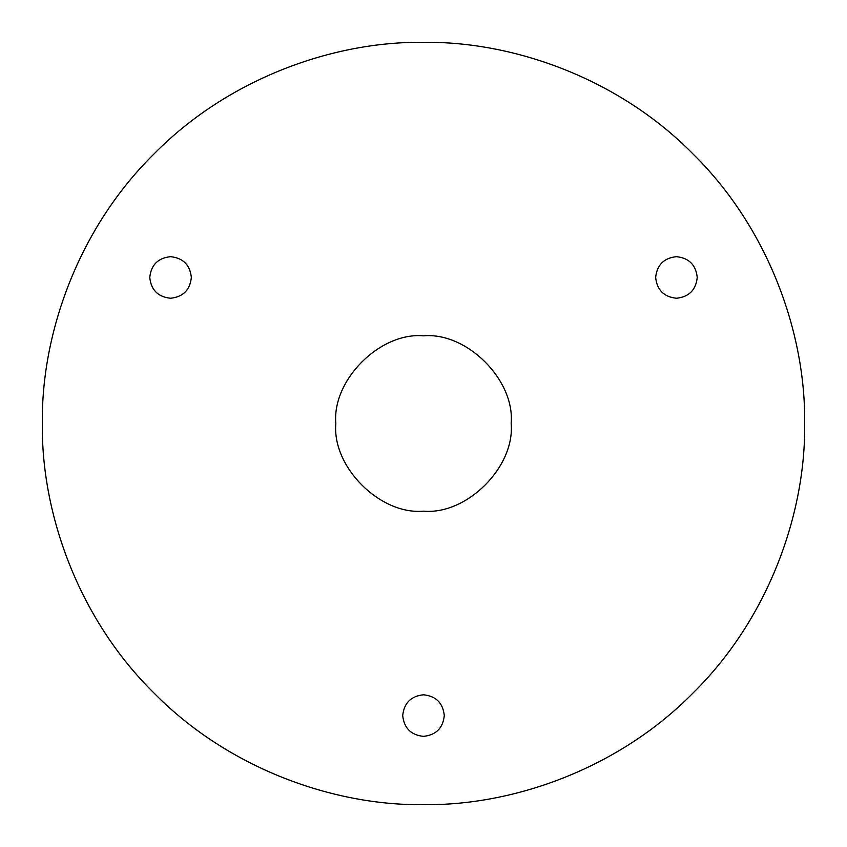 <?xml version="1.0" encoding="UTF-8"?>
<svg xmlns="http://www.w3.org/2000/svg" width="847" height="847" viewBox="0 0 847 847"><rect width="100%" height="100%" fill="white"/><g stroke="black" fill="none" stroke-linecap="round" stroke-linejoin="round"><path stroke-width="1.27" d="M335.836 423.5C331.918 380.123 380.123 331.918 423.5 335.836C466.877 331.918 515.082 380.123 511.165 423.5C515.082 466.877 466.877 515.082 423.5 511.165C380.123 515.082 331.918 466.877 335.836 423.5M149.76 277.467C151.084 264.92 158.018 257.996 170.554 256.673C183.09 257.996 190.024 264.92 191.348 277.467C190.024 290.002 183.09 296.926 170.554 298.25C158.018 296.926 151.084 290.002 149.76 277.467M655.652 277.467C656.976 264.92 663.91 257.996 676.446 256.673C688.982 257.996 695.916 264.92 697.24 277.467C695.916 290.002 688.982 296.926 676.446 298.25C663.91 296.926 656.976 290.002 655.652 277.467M402.706 715.577C404.03 703.042 410.964 696.107 423.5 694.784C436.036 696.107 442.97 703.042 444.294 715.577C442.97 728.113 436.036 735.048 423.5 736.361C410.964 735.048 404.03 728.113 402.706 715.577M42.35 423.5C41.122 512.88 78.178 618.511 153.985 693.015C228.489 768.822 334.12 805.878 423.5 804.65C512.88 805.878 618.511 768.822 693.015 693.015C768.822 618.511 805.878 512.88 804.65 423.5C805.878 334.12 768.822 228.489 693.015 153.985C618.511 78.178 512.88 41.122 423.5 42.35C334.12 41.122 228.489 78.178 153.985 153.985C78.178 228.489 41.122 334.12 42.35 423.5"/></g></svg>
